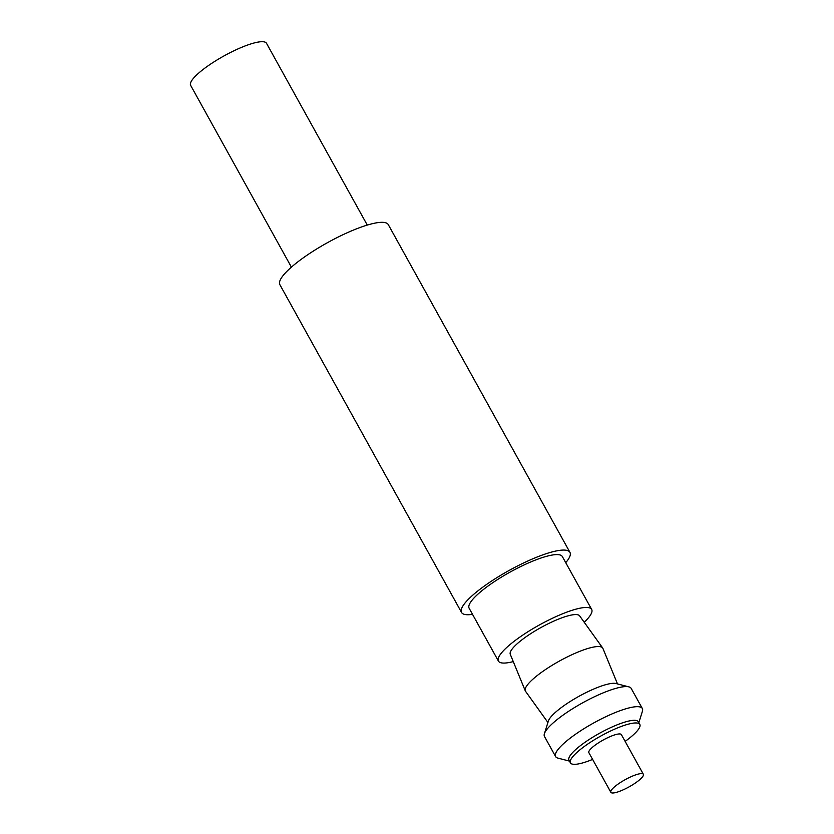 <?xml version="1.0" encoding="UTF-8"?>
<svg xmlns="http://www.w3.org/2000/svg" width="834" height="834" viewBox="0 0 834 834"><rect width="100%" height="100%" fill="white"/><g stroke="black" fill="none" stroke-linecap="round" stroke-linejoin="round"><path stroke-width="1.25" d="M565.744 562.669A61.966 13.667 151 0 0 569.945 552.358A61.966 13.667 151 0 0 555.423 551.128A61.966 13.667 151 0 0 492.508 580.443A61.966 13.667 151 0 0 461.546 612.448A61.966 13.667 151 0 0 472.524 614.345M569.945 552.358L388.269 224.596A61.966 13.667 151 0 0 373.736 223.376A61.966 13.667 151 0 0 310.832 252.681A61.966 13.667 151 0 0 279.87 284.686L461.546 612.448M584.227 622.268A53.293 11.759 151 0 0 591.66 609.425L562.356 556.57A53.293 11.759 151 0 0 549.867 555.507A53.293 11.759 151 0 0 495.761 580.714A53.293 11.759 151 0 0 469.135 608.236L498.44 661.101A53.293 11.759 151 0 0 513.275 661.602M291.4 267.141L190.642 85.36A43.378 9.57 -29 0 1 223.939 55.961A43.378 9.57 -29 0 1 266.515 43.305L367.273 225.076M591.66 609.425A53.293 11.759 151 0 0 579.171 608.372A53.293 11.759 151 0 0 525.066 633.579A53.293 11.759 151 0 0 498.44 661.101M617.504 683.932L602.909 648.404A44.254 9.758 151 0 0 602.669 647.966L579.62 615.846A39.657 8.747 151 0 0 570.446 615.252A39.657 8.747 151 0 0 530.591 633.746A39.657 8.747 151 0 0 510.272 654.294L525.284 690.854A44.254 9.758 151 0 0 525.535 691.292L547.928 722.494M602.669 647.966A44.254 9.758 151 0 0 592.421 647.299A44.254 9.758 151 0 0 547.959 667.93A44.254 9.758 151 0 0 525.284 690.854M642.326 708.504L631.192 688.415A49.571 10.936 151 0 0 628.878 686.872L615.972 683.526A39.657 8.747 151 0 0 608.539 683.974A39.657 8.747 151 0 0 571.968 700.393A39.657 8.747 151 0 0 548.397 720.993L544.404 733.701A49.571 10.936 151 0 0 544.477 736.485L555.611 756.574A49.571 10.936 -29 0 1 580.381 730.97A49.571 10.936 -29 0 1 630.702 707.524A49.571 10.936 -29 0 1 642.326 708.504A49.571 10.936 -29 0 1 642.409 711.287L638.834 722.64M628.878 686.872A49.571 10.936 151 0 0 619.568 687.435A49.571 10.936 151 0 0 573.865 707.951A49.571 10.936 151 0 0 544.404 733.701M569.455 761.098L557.936 758.116A49.571 10.936 -29 0 1 555.611 756.574M625.135 741.384A39.657 8.747 151 0 0 639.814 724.412L638.344 721.764A39.657 8.747 151 0 0 629.044 720.983A39.657 8.747 151 0 0 588.783 739.737A39.657 8.747 151 0 0 568.976 760.222L570.435 762.87A39.657 8.747 151 0 0 592.609 759.409M639.814 724.412A39.657 8.747 151 0 0 630.514 723.631A39.657 8.747 151 0 0 590.253 742.385A39.657 8.747 151 0 0 570.435 762.87M643.358 774.275L621.382 734.629A18.588 4.097 151 0 0 617.024 734.254A18.588 4.097 151 0 0 598.155 743.052A18.588 4.097 151 0 0 588.867 752.654L610.842 792.3A18.588 4.097 151 0 0 629.086 786.869A18.588 4.097 151 0 0 643.358 774.275A18.588 4.097 151 0 0 639 773.91A18.588 4.097 151 0 0 620.131 782.699A18.588 4.097 151 0 0 610.842 792.3"/></g></svg>
